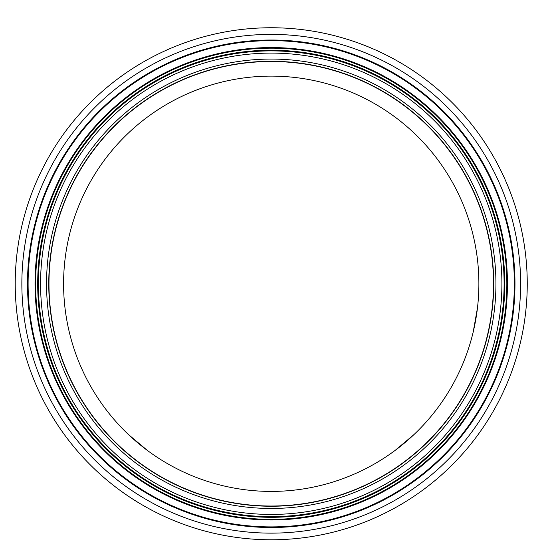 <?xml version="1.0" encoding="UTF-8"?>
<svg xmlns="http://www.w3.org/2000/svg" width="555" height="555" viewBox="0 0 555 555"><rect width="100%" height="100%" fill="white"/><g stroke="black" fill="none" stroke-linecap="round" stroke-linejoin="round"><path stroke-width="0.83" d="M137.765 442.828L147.394 450.438L128.594 434.662M404.706 442.828L413.87 434.662L395.077 450.438M473.235 331.841L477.501 307.678L473.235 331.841M258.963 491.05L283.508 491.05L258.963 491.05M271.235 27.75A256.015 256.015 0 0 0 15.221 283.765A256.015 256.015 0 0 0 271.235 539.779A256.015 256.015 0 0 0 527.25 283.765A256.015 256.015 0 0 0 271.235 27.75M271.235 50.887A232.885 232.885 0 0 0 38.35 283.765A232.885 232.885 0 0 0 271.235 516.649A232.885 232.885 0 0 0 504.113 283.765A232.885 232.885 0 0 0 271.235 50.887A232.885 232.885 0 0 0 38.35 283.765A232.885 232.885 0 0 0 271.235 516.649A232.885 232.885 0 0 0 504.113 283.765M271.235 61.286A222.479 222.479 0 0 0 48.757 283.765A222.479 222.479 0 0 0 271.235 506.243A222.479 222.479 0 0 0 493.714 283.765A222.479 222.479 0 0 0 271.235 61.286M493.492 283.765A222.257 222.257 0 0 0 160.104 91.284A222.257 222.257 0 0 0 160.104 476.245A222.257 222.257 0 0 0 493.492 283.765M478.882 283.765A207.646 207.646 0 0 0 167.409 103.938A207.646 207.646 0 0 0 167.409 463.591A207.646 207.646 0 0 0 478.882 283.765M271.235 34.389A249.375 249.375 0 0 0 55.271 408.452A249.375 249.375 0 0 0 487.2 408.452A249.375 249.375 0 0 0 271.235 34.389M271.235 40.029A243.735 243.735 0 0 0 60.155 405.636A243.735 243.735 0 0 0 482.316 405.636A243.735 243.735 0 0 0 271.235 40.029M271.235 40.64A243.132 243.132 0 0 0 28.104 283.765A243.132 243.132 0 0 0 271.235 526.896A243.132 243.132 0 0 0 514.36 283.765A243.132 243.132 0 0 0 271.235 40.64M271.235 47.563A236.201 236.201 0 0 0 35.034 283.765A236.201 236.201 0 0 0 271.235 519.966A236.201 236.201 0 0 0 507.437 283.765A236.201 236.201 0 0 0 271.235 47.563M271.235 48.167A235.597 235.597 0 0 0 67.204 401.563A235.597 235.597 0 0 0 475.267 401.563A235.597 235.597 0 0 0 271.235 48.167M271.235 50.221A233.544 233.544 0 0 0 68.98 400.537A233.544 233.544 0 0 0 473.491 400.537A233.544 233.544 0 0 0 271.235 50.221M271.235 53.1A230.665 230.665 0 0 0 71.47 399.1A230.665 230.665 0 0 0 471.001 399.1A230.665 230.665 0 0 0 271.235 53.1M271.235 59.073A224.692 224.692 0 0 0 76.645 396.11A224.692 224.692 0 0 0 465.825 396.11A224.692 224.692 0 0 0 271.235 59.073"/></g></svg>
